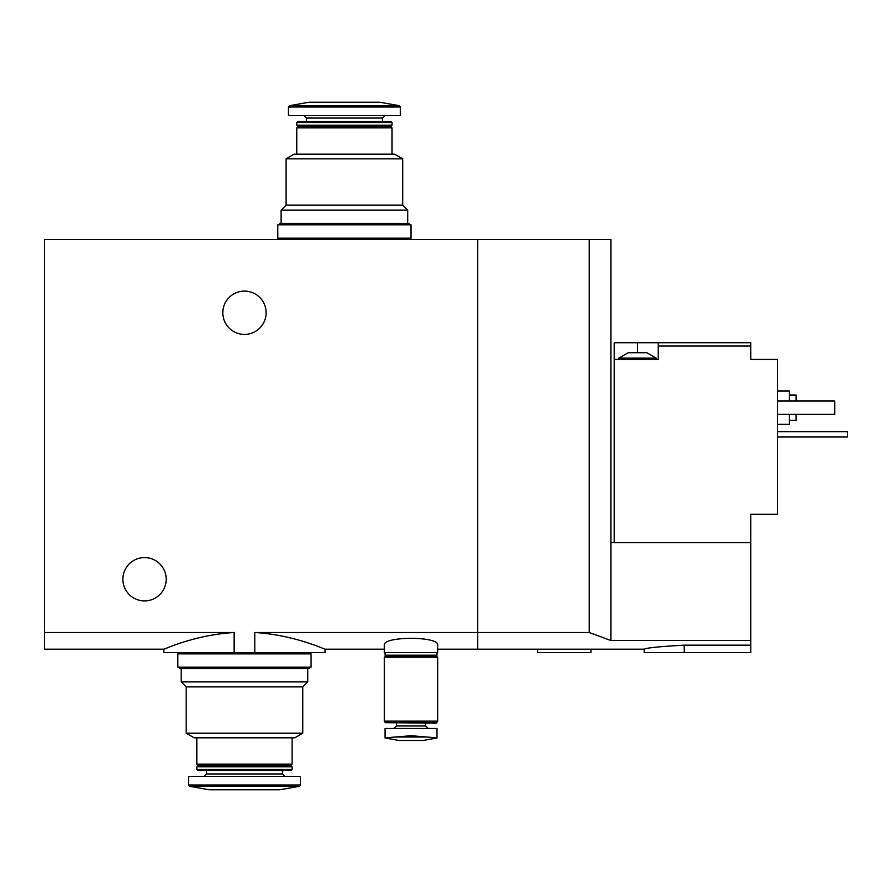 <?xml version="1.0" encoding="UTF-8"?>
<svg xmlns="http://www.w3.org/2000/svg" width="892" height="892" viewBox="0 0 892 892"><rect width="100%" height="100%" fill="white"/><g stroke="black" fill="none" stroke-linecap="round" stroke-linejoin="round"><path stroke-width="1.34" d="M44.6 632.517L234.128 632.517C194.712 634.792 163.426 649.744 163.849 649.198C163.414 649.755 194.567 634.814 234.128 632.517L234.128 652.531L163.849 652.531L163.849 649.198L44.6 649.198L44.6 239.469L477.644 239.469L477.644 632.517L589.233 632.517L589.233 239.469L477.644 239.469L477.644 649.198L477.644 632.517L254.811 632.517C294.215 634.792 325.513 649.744 325.078 649.198C325.524 649.755 294.36 634.814 254.811 632.517L254.811 652.531L325.078 652.531L325.078 649.198L384.374 649.198M234.128 652.531L254.811 652.531M437.671 645.161C439.689 636.063 382.367 636.063 384.374 645.161L384.374 652.531L437.671 652.531L437.671 645.161M222.81 312.757A21.653 21.653 0 0 0 255.29 331.512A21.653 21.653 0 0 0 255.29 294.003A21.653 21.653 0 0 0 222.81 312.757M122.884 579.242A21.653 21.653 0 0 0 155.364 597.997A21.653 21.653 0 0 0 155.364 560.488A21.653 21.653 0 0 0 122.884 579.242M286.109 158.809L402.693 158.809L402.693 205.16L286.109 205.16L286.109 158.809L294.104 154.193L394.699 154.193L402.693 158.809M296.768 154.193L296.768 127.879L392.034 127.879L392.034 154.193M296.768 127.879L298.095 126.541L390.707 126.541L392.034 127.879M296.768 125.215L392.034 125.215L392.034 122.494L296.768 122.494L296.768 125.215L298.095 126.541M390.707 126.541L392.034 125.215M296.768 122.494L297.705 121.546L391.097 121.546L392.034 122.494M382.378 121.546L382.378 118.056L384.876 115.547M400.363 106.984L288.439 106.984L288.439 115.547L400.363 115.547L400.363 106.984L399.259 105.68L379.713 102.223L309.089 102.223L289.543 105.68L399.259 105.68M286.109 205.16L281.114 210.155L407.689 210.155L402.693 205.16M409.027 239.469L409.027 238.142M277.78 238.142L411.022 238.142L411.022 224.817L277.78 224.817L277.78 238.142M279.776 224.817L279.776 223.479L409.027 223.479L409.027 224.817M628.213 352.73L646.867 352.73L656.189 358.06L618.881 358.06L628.213 352.73M658.196 342.74L614.22 342.74L614.22 359.387L658.196 359.387L658.196 346.063L750.796 346.063L750.796 342.74L658.196 342.74L658.196 346.063M614.22 542.604L614.22 359.387M750.796 542.604L750.796 640.512L610.886 640.512L610.886 542.604L750.796 542.604L750.796 514.283L777.445 514.283L777.445 359.387L750.796 359.387L750.796 346.063M750.796 640.512L750.796 652.531L644.202 652.531L644.202 649.198L437.671 649.198M610.886 640.512L589.233 632.517M684.175 652.531L684.175 645.161C659.89 646.522 646.566 647.86 644.202 649.198C646.533 647.882 659.868 646.533 684.175 645.161L750.796 645.161M610.886 542.604L610.886 239.469L589.233 239.469M789.442 420.355L796.099 420.355L796.099 414.356M796.099 401.032L796.099 395.033L789.442 395.033M777.445 424.347L789.442 424.347L789.442 414.356M789.442 401.032L789.442 391.042L777.445 391.042M777.445 401.032L834.745 401.032L834.745 414.356L777.445 414.356M537.608 649.198L537.608 652.531L590.905 652.531L590.905 649.198M777.445 431.672L847.4 431.672L847.4 437.002L777.445 437.002M437.002 728.474L437.002 737.851L426.755 737.026L437.002 737.851L437.002 728.474L385.043 728.474L385.043 737.851L395.29 737.026L385.043 737.851L385.043 728.474M385.043 738.007L399.036 740.471L423.02 740.471L437.002 738.007M426.755 737.026L411.022 735.71L395.29 737.026L426.755 737.026M393.863 728.474L396.371 725.976L425.685 725.976L428.182 728.474M425.685 725.976L425.685 723.144M437.002 722.676L385.043 722.676L436.534 723.144L437.002 721.149M384.374 721.149L437.671 721.149L437.671 657.192L384.374 657.192L384.374 721.149M385.043 657.192L385.043 656.523L437.002 656.523L437.002 657.192M385.043 656.523L385.712 655.865L436.344 655.865L437.002 656.523M385.712 655.865L385.043 655.196L437.002 655.196L437.002 652.531M436.344 655.865L437.002 655.196M302.767 733.191L186.172 733.191L186.172 686.84L302.767 686.84L302.767 733.191L294.773 737.807L194.166 737.807L186.172 733.191M292.108 737.807L292.108 764.121L196.831 764.121L196.831 737.807M292.108 764.121L290.77 765.459L198.169 765.459L196.831 764.121M292.108 766.786L196.831 766.786L196.831 769.506L292.108 769.506L292.108 766.786L290.77 765.459M292.108 769.506L291.16 770.454L197.779 770.454L196.831 769.506M282.441 770.454L282.441 773.944L206.498 773.944L203.989 776.453M284.938 776.453L282.441 773.944M300.426 785.016L300.426 776.453L188.502 776.453L188.502 785.016L189.606 786.32L299.333 786.32L300.426 785.016L188.502 785.016M299.333 786.32L279.776 789.777L209.163 789.777L189.606 786.32M302.767 686.84L307.762 681.845L181.176 681.845L186.172 686.84M309.089 652.531L309.089 653.858M311.085 653.858L177.843 653.858L177.843 667.183L311.085 667.183L311.085 653.858M309.089 667.183L309.089 668.521L179.838 668.521L179.838 667.183M306.424 121.546L306.424 118.056L382.378 118.056M637.535 342.74L637.535 352.73M306.424 118.056L303.927 115.547M288.439 106.984L289.543 105.68M407.689 223.479L407.689 210.155M281.114 223.479L281.114 210.155M279.776 239.469L279.776 238.142M656.189 359.387L656.189 358.06M618.881 359.387L618.881 358.06M396.371 725.976L396.371 723.144M385.043 722.676L385.043 721.149M385.043 655.196L385.043 652.531M198.169 765.459L196.831 766.786M206.498 770.454L206.498 773.944M181.176 668.521L181.176 681.845M307.762 668.521L307.762 681.845M179.838 652.531L179.838 653.858"/></g></svg>
